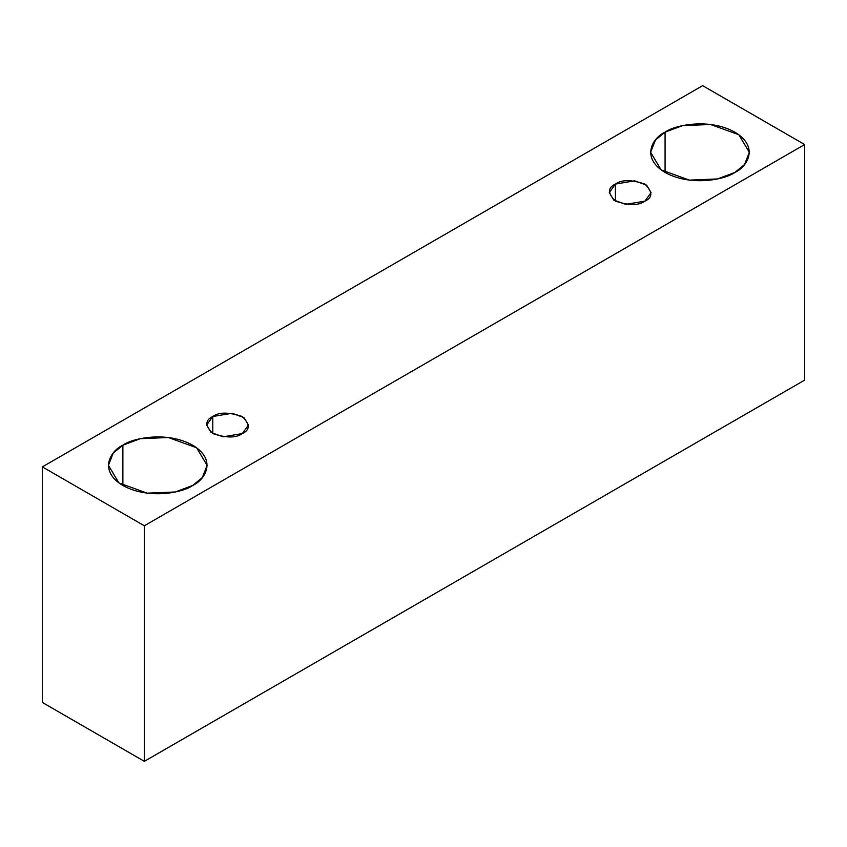 <?xml version="1.0" encoding="UTF-8"?>
<svg xmlns="http://www.w3.org/2000/svg" width="847" height="847" viewBox="0 0 847 847"><rect width="100%" height="100%" fill="white"/><g stroke="black" fill="none" stroke-linecap="round" stroke-linejoin="round"><path stroke-width="1.27" d="M144.35 761.337L804.65 380.112L804.65 144.551L144.35 525.775L144.35 761.337L144.35 525.775L42.35 466.888L702.65 85.663L804.65 144.551L804.65 380.112L144.35 761.337L42.35 702.449L42.35 466.888L42.35 702.449L144.35 761.337M144.35 525.775L804.65 144.551L702.65 85.663L42.35 466.888L144.35 525.775M665.075 132.153C673.873 125.451 708.558 117.521 734.857 132.153C760.214 147.346 746.472 167.367 734.857 172.449C726.059 179.151 691.374 187.081 665.075 172.449C639.718 157.267 653.461 137.246 665.075 132.153L655.44 140.03L650.623 152.301L661.115 169.866L689.416 180.136L717.462 178.939L734.857 172.449L744.502 164.583L749.32 152.301L738.828 134.737L710.527 124.477L682.481 125.663L665.075 132.153L665.075 172.449L665.075 132.153M122.879 445.194C131.677 438.492 166.361 430.562 192.661 445.194C218.018 460.376 204.275 480.397 192.661 485.49C183.863 492.192 149.178 500.122 122.879 485.49C97.521 470.297 111.264 450.276 122.879 445.194L113.244 453.06L108.416 465.342L118.908 482.906L147.219 493.166L175.265 491.98L192.661 485.49L202.295 477.623L207.113 465.342L196.62 447.777L168.32 437.507L140.274 438.704L122.879 445.194L122.879 485.49L122.879 445.194M212.798 416.523C218.939 412.013 228.775 412.013 242.316 416.523C250.14 424.347 250.14 430.022 242.316 433.569C236.175 438.09 226.34 438.09 212.798 433.569C204.974 425.755 204.974 420.07 212.798 416.523L206.679 425.046L211.115 432.478L223.089 436.819L242.316 433.569L248.436 425.046L244 417.613L232.025 413.272L212.798 416.523L212.798 433.569L212.798 416.523M615.42 184.074C621.56 179.553 631.396 179.553 644.938 184.074C652.762 191.888 652.762 197.573 644.938 201.12C638.807 205.63 628.961 205.63 615.42 201.12C607.595 193.296 607.595 187.621 615.42 184.074L609.3 192.597L613.736 200.03L625.711 204.371L644.938 201.12L651.057 192.597L646.621 185.165L634.647 180.824L615.42 184.074L615.42 201.12L615.42 184.074"/></g></svg>
